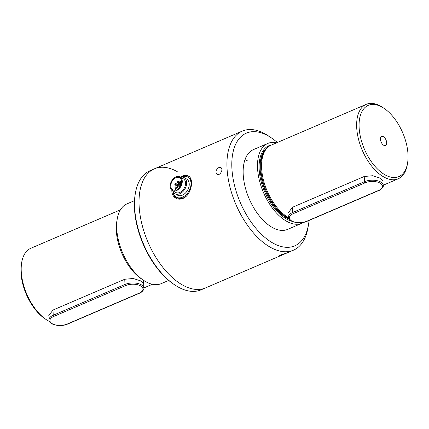 <?xml version="1.0" encoding="UTF-8"?>
<svg xmlns="http://www.w3.org/2000/svg" width="429" height="429" viewBox="0 0 429 429"><rect width="100%" height="100%" fill="white"/><g stroke="black" fill="none" stroke-linecap="round" stroke-linejoin="round"><path stroke-width="0.64" d="M180.48 181.923A0.579 0.397 119.6 0 1 179.585 182.309A0.579 0.397 119.6 0 1 180.48 181.923M177.113 181.928A0.579 0.397 119.6 0 1 178.008 181.542A0.579 0.397 119.6 0 1 177.113 181.928M177.193 182.169L177.558 182.631A0.81 0.558 -60.4 0 0 178.475 181.322A0.81 0.558 -60.4 0 0 178.325 181.274L177.745 181.199M179.665 182.545L180.03 183.011A0.81 0.558 -60.4 0 0 180.941 181.703A0.81 0.558 -60.4 0 0 180.797 181.655L180.212 181.58M191.205 180.153A11.572 7.969 -60.4 0 0 188.857 177.644L187.763 177.021A11.572 7.969 119.6 0 1 191.018 183.237A11.572 7.969 119.6 0 1 186.073 194.761A11.572 7.969 119.6 0 1 176.34 197.152A11.572 7.969 119.6 0 1 173.166 191.892M181.617 176.995A11.572 7.969 119.6 0 1 187.763 177.021M180.373 177.156A9.261 6.371 119.6 0 1 184.062 177.585A9.261 6.371 119.6 0 1 186.669 182.556A9.261 6.371 119.6 0 1 182.711 191.774A9.261 6.371 119.6 0 1 174.925 193.688A9.261 6.371 119.6 0 1 172.667 190.744M180.062 176.979L183.349 178.845A7.813 5.379 119.6 0 1 185.548 183.038A7.813 5.379 119.6 0 1 182.207 190.814A7.813 5.379 119.6 0 1 175.638 192.428L172.356 190.567A7.813 5.379 119.6 0 1 170.157 186.368A7.813 5.379 119.6 0 1 173.493 178.593A7.813 5.379 119.6 0 1 180.062 176.979A7.813 5.379 119.6 0 1 182.261 181.172A7.813 5.379 119.6 0 1 178.925 188.953A7.813 5.379 119.6 0 1 172.356 190.567M179.805 185.913A0.579 0.397 119.6 0 1 180.357 184.942A0.579 0.397 119.6 0 1 180.319 185.913A0.579 0.397 119.6 0 1 179.805 185.913L180.169 186.374A0.81 0.558 -60.4 0 0 180.201 186.411M178.115 184.406A0.579 0.397 119.6 0 1 177.22 184.792A0.579 0.397 119.6 0 1 178.115 184.406M174.871 184.524L175.236 184.99A0.81 0.558 -60.4 0 0 176.153 183.682A0.81 0.558 -60.4 0 0 176.008 183.633L175.423 183.558A0.579 0.397 119.6 0 1 175.386 184.529A0.579 0.397 119.6 0 1 174.791 184.288A0.579 0.397 119.6 0 1 175.423 183.558M177.3 185.033L177.665 185.494A0.81 0.558 -60.4 0 0 178.582 184.186A0.81 0.558 -60.4 0 0 178.432 184.138L177.853 184.062M175.563 190.127A6.944 4.778 119.6 0 1 172.78 189.811A6.944 4.778 119.6 0 1 170.828 186.079A6.944 4.778 119.6 0 1 173.799 179.166A6.944 4.778 119.6 0 1 179.638 177.735A6.944 4.778 119.6 0 1 181.59 181.462A6.944 4.778 119.6 0 1 177.354 189.361A1.158 0.799 119.6 0 0 177.032 188.819A1.158 0.799 119.6 0 0 176.094 189.028A1.158 0.799 119.6 0 0 175.563 190.127M176.34 197.152L177.434 197.774A11.572 7.969 -60.4 0 0 186.518 195.962M179.579 187.312A0.81 0.558 119.6 0 1 179.22 187.285L175.354 185.087M184.062 177.585L186.62 179.032A9.261 6.371 119.6 0 1 189.227 184.009A9.261 6.371 119.6 0 1 185.269 193.222A9.261 6.371 119.6 0 1 177.483 195.136L174.925 193.688M174.968 187.634A0.579 0.397 119.6 0 1 175.863 187.253A0.579 0.397 119.6 0 1 174.968 187.634M175.048 187.875L175.413 188.336A0.81 0.558 -60.4 0 0 176.324 187.028A0.81 0.558 -60.4 0 0 176.18 186.98L175.595 186.905M181.569 181.129A6.944 4.778 -60.4 0 0 180.684 181.639M178.813 183.376A6.944 4.778 -60.4 0 0 178.271 184.116M177.225 186.154A6.944 4.778 -60.4 0 0 176.871 187.339M309.052 220.447A61.336 32.958 -113.2 0 1 308.499 224.646L307.958 227.794A64.811 34.824 -113.2 0 1 293.425 250.198L201.04 289.843A64.811 34.824 -113.2 0 1 177.853 286.829A64.811 34.824 -113.2 0 1 174.791 284.936A64.811 34.824 -113.2 0 1 135.398 193.136A64.811 34.824 -113.2 0 1 149.925 170.731L154.413 168.806A64.811 34.824 66.8 0 0 141.726 223.396A64.811 34.824 66.8 0 0 182.341 284.904A64.811 34.824 66.8 0 0 205.523 287.918A64.811 34.824 -113.2 0 1 182.341 284.904A64.811 34.824 -113.2 0 1 141.726 223.396A64.811 34.824 -113.2 0 1 154.413 168.806A64.811 34.824 -113.2 0 1 177.225 171.605M174.791 284.936L173.906 284.347A63.653 34.202 -113.2 0 1 135.215 194.181L135.398 193.136M380.893 141.388A2.317 1.244 -113.2 0 1 381.435 142.659M383.746 145.281A4.917 2.644 -113.2 0 1 380.925 141.49A4.917 2.644 -113.2 0 1 380.872 137.173A4.917 2.644 -113.2 0 1 385.998 139.951A4.917 2.644 -113.2 0 1 384.481 145.576A4.917 2.644 -113.2 0 1 383.746 145.281M49.415 321.477A40.503 21.766 -113.2 0 1 48.257 320.854A40.503 21.766 -113.2 0 1 46.343 319.675L45.018 318.785A38.771 20.833 -113.2 0 1 21.45 263.867L21.723 262.296A40.503 21.766 -113.2 0 1 30.802 248.294L120.426 209.835M303.721 222.324A43.399 23.322 -113.2 0 1 302.021 223.209A43.399 23.322 -113.2 0 1 273.734 209.824A43.399 23.322 -113.2 0 1 257.529 167.793A43.399 23.322 -113.2 0 1 267.793 143.447A43.399 23.322 -113.2 0 1 276.63 142.803M46.343 319.675A40.503 21.766 -113.2 0 1 21.723 262.296M48.783 315.594L53.003 310.044L53.223 315.256L124.973 284.465A11.572 5.641 -2.4 0 1 137.135 283.333A11.572 5.641 -2.4 0 1 143.838 288.122L143.511 280.276M143.661 283.837L141.087 281.022L133.263 278.491L124.759 279.252L53.003 310.044M142.503 279.569A40.503 21.766 -113.2 0 1 117.042 220.233M288.256 212.832L292.481 207.282L364.232 176.491L372.742 175.724L380.566 178.255L383.135 181.07M383.982 108.296L382.657 107.411A40.503 21.766 66.8 0 0 380.743 106.226A40.503 21.766 66.8 0 0 366.248 104.349A40.503 21.766 66.8 0 0 358.322 138.465A40.503 21.766 66.8 0 0 383.703 176.909A40.503 21.766 66.8 0 0 398.198 178.791A40.503 21.766 66.8 0 0 407.277 164.79L407.55 163.218A38.771 20.833 66.8 0 0 383.982 108.296A38.771 20.833 66.8 0 0 382.148 107.164A38.771 20.833 66.8 0 0 359.078 124.195A38.771 20.833 66.8 0 0 380.684 171.863A38.771 20.833 66.8 0 0 407.55 163.218M288.497 217.632A40.503 21.766 -113.2 0 1 264.092 182.438A40.503 21.766 -113.2 0 1 267.996 147.158A40.503 21.766 -113.2 0 1 271.176 145.147L366.248 104.349M288.76 218.452A40.16 21.579 -113.2 0 1 287.612 217.835A40.16 21.579 -113.2 0 1 263.315 182.963A40.16 21.579 -113.2 0 1 267.154 147.887L267.996 147.158M168.71 280.421L161.207 283.639A43.399 23.322 -113.2 0 1 132.92 270.249A43.399 23.322 -113.2 0 1 116.715 228.223A43.399 23.322 -113.2 0 1 126.979 203.877L134.481 200.654M308.499 224.646A61.336 32.958 -113.2 0 1 265.991 238.331A61.336 32.958 -113.2 0 1 231.816 162.913A61.336 32.958 -113.2 0 1 268.313 135.972A61.336 32.958 -113.2 0 1 271.214 137.763A61.336 32.958 -113.2 0 1 277.327 142.503M293.425 250.198A64.811 34.824 -113.2 0 1 235.864 204.376A64.811 34.824 -113.2 0 1 242.31 131.086A64.811 34.824 -113.2 0 1 265.497 134.095A64.811 34.824 -113.2 0 1 268.559 135.988L271.214 137.763M176.389 198.482A12.731 8.762 119.6 0 1 173.364 192.948M182.625 176.625A12.731 8.762 119.6 0 1 188.873 176.357M171.82 190.197C171.782 193.892 173.123 196.557 175.836 198.198C178.019 199.399 180.389 199.474 182.947 198.439C191.457 195.141 194.348 178.727 188.401 176.056C186.191 174.898 183.489 175.252 180.293 177.107M244.997 159.62A43.399 23.322 -113.2 0 1 247.442 160.859M219.165 167.471L220.844 167.583C223.804 168.988 220.013 176.233 217.047 174.276C215.251 172.206 215.739 170.029 218.522 167.744L219.165 167.471M279.912 255.191L285.886 253.303C286.164 253.373 278.625 256.542 278.673 255.984L279.912 255.191M302.021 223.209L287.671 229.37A43.399 23.322 -113.2 0 1 249.126 198.686A43.399 23.322 -113.2 0 1 253.442 149.608L267.793 143.447M291.827 221.262A40.852 21.954 -113.2 0 1 286.4 218.972A40.852 21.954 -113.2 0 1 260.247 177.703A40.852 21.954 -113.2 0 1 271.557 144.981M289.302 219.337A40.16 21.579 -113.2 0 1 286.915 218.136A40.16 21.579 -113.2 0 1 262.022 181.118A40.16 21.579 -113.2 0 1 268.484 146.75M365.068 182.84A0.928 0.499 -113.2 0 1 364.452 181.698A11.572 5.641 -2.4 0 1 376.608 180.566A11.572 5.641 -2.4 0 1 383.317 185.355C383.891 187.028 380.577 190.106 378.834 190.503A0.928 0.499 -113.2 0 1 378.501 190.46L306.751 221.251A10.645 5.186 -2.4 0 1 291.779 220.983A10.645 5.186 -2.4 0 1 293.318 213.631L365.068 182.84A10.645 5.186 -2.4 0 1 380.04 183.108A10.645 5.186 -2.4 0 1 378.501 190.46M364.232 176.491L364.452 181.698L292.696 212.489A11.572 5.641 -2.4 0 0 288.438 217.117C288.1 222.018 300.144 224.565 307.084 221.294A0.928 0.499 -113.2 0 1 306.751 221.251M292.481 207.282L292.696 212.489A0.928 0.499 -113.2 0 0 293.318 213.631M125.595 285.601A10.645 5.186 -2.4 0 1 140.562 285.875A10.645 5.186 -2.4 0 1 139.028 293.227L67.273 324.018A10.645 5.186 -2.4 0 1 52.306 323.745A10.645 5.186 -2.4 0 1 53.84 316.393L125.595 285.601A0.928 0.499 -113.2 0 1 124.973 284.465L124.759 279.252M67.273 324.018A0.928 0.499 -113.2 0 0 67.605 324.061L139.361 293.27A0.928 0.499 -113.2 0 1 139.028 293.227M67.605 324.061C60.666 327.332 48.622 324.785 48.96 319.884A11.572 5.641 -2.4 0 1 53.223 315.256A0.928 0.499 -113.2 0 0 53.84 316.393M181.59 182.068L180.941 181.703M181.328 183.784L180.142 183.113M180.357 184.942L180.909 185.012M179.939 186.819L177.783 185.596M181.054 184.647L177.676 182.733M180.062 185.028L178.582 184.186M179.649 181.993L178.475 181.322M178.652 188.347L176.324 187.028M177.349 184.357L176.153 183.682M177.649 189.168L177.032 188.819M176.303 188.878L175.525 188.438M143.833 287.945L152.37 284.282M383.306 185.183L398.198 178.791M307.084 221.294L378.834 190.503M139.361 293.27C141.103 292.868 144.412 289.789 143.838 288.122M154.413 168.806L242.31 131.086"/></g></svg>
